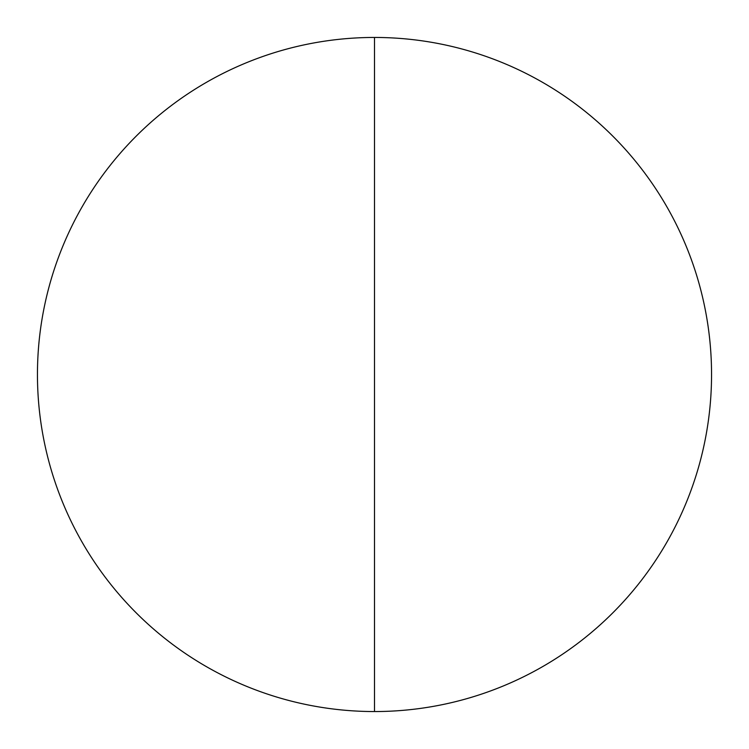 <?xml version="1.0" encoding="UTF-8"?>
<svg xmlns="http://www.w3.org/2000/svg" width="749" height="749" viewBox="0 0 749 749"><rect width="100%" height="100%" fill="white"/><g stroke="black" fill="none" stroke-linecap="round" stroke-linejoin="round"><path stroke-width="0.56" stroke-dasharray="3.75 2.81" d="M711.55 374.5A337.05 337.05 0 0 1 374.5 711.55A337.05 337.05 0 0 1 37.45 374.5A337.05 337.05 0 0 1 374.5 37.45A337.05 337.05 0 0 1 711.55 374.5M374.5 711.55L374.5 37.45"/><path stroke-width="1.12" d="M374.5 711.55A337.05 337.05 0 0 1 37.45 374.5A337.05 337.05 0 0 1 374.5 37.45A337.05 337.05 0 0 1 711.55 374.5A337.05 337.05 0 0 1 374.5 711.55L374.5 37.45"/></g></svg>
